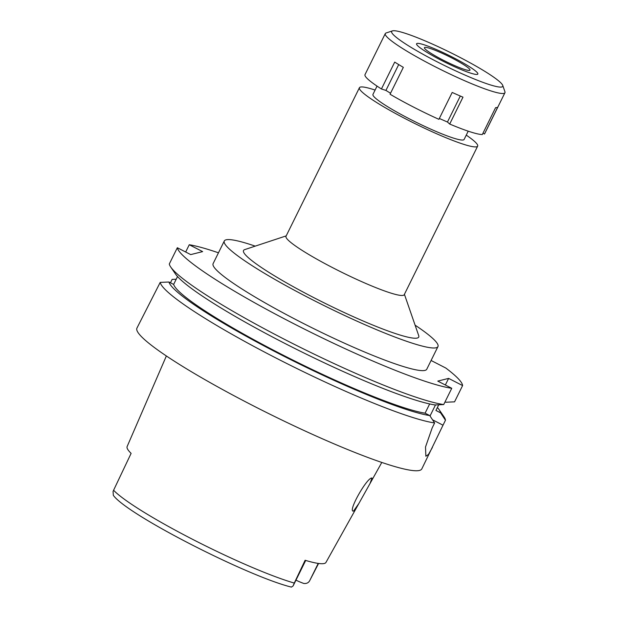 <?xml version="1.0" encoding="UTF-8"?>
<svg xmlns="http://www.w3.org/2000/svg" width="618" height="618" viewBox="0 0 618 618"><rect width="100%" height="100%" fill="white"/><g stroke="black" fill="none" stroke-linecap="round" stroke-linejoin="round"><path stroke-width="0.93" d="M295.952 580.178A15.504 1.784 26.3 0 0 303.824 583.469C306.744 583.763 308.768 582.697 309.896 580.263L318.579 563.462M294.284 583.068L293.094 585.949L291.395 587.1C248.691 576.664 127.632 515.157 113.341 495.358L113.063 491.488L113.596 490.244A113.109 13.001 26.3 0 0 192.808 539.444A113.109 13.001 26.3 0 0 294.284 583.068L305.107 560.271A114.4 13.148 26.3 0 0 325.949 562.442L370.027 483.523L371.982 478C366.999 477.189 347.231 512.353 353.519 511.094L358.834 503.562M113.596 490.244L131.109 453.373A115.187 13.241 26.3 0 1 127.123 446.575L166.366 355.968M377.05 86.111L372.955 94.392A50.846 5.84 26.3 0 0 409.865 119.096A50.846 5.84 26.3 0 0 464.118 139.452L468.212 131.171M466.258 135.126A65.941 7.578 -153.7 0 1 477.652 146.134A65.941 7.578 -153.7 0 1 407.293 119.737A65.941 7.578 -153.7 0 1 359.429 87.71A65.941 7.578 -153.7 0 1 375.095 90.066M359.429 87.71L286.003 236.277A65.941 7.578 26.3 0 0 333.867 268.305A65.941 7.578 26.3 0 0 404.226 294.701L477.652 146.134M286.196 235.883L244.689 249.618A97.714 11.232 26.3 0 0 314.454 297.969A97.714 11.232 26.3 0 0 418.71 335.628L404.419 294.307M415.087 325.153A119.166 13.696 -153.7 0 1 437.953 346.59A119.166 13.696 -153.7 0 1 310.8 298.88A119.166 13.696 -153.7 0 1 224.295 240.989A119.166 13.696 -153.7 0 1 255.219 246.134M224.295 240.989L213.11 263.631A119.166 13.696 26.3 0 0 299.606 321.522A119.166 13.696 26.3 0 0 426.768 369.224L437.953 346.59M431.086 360.479L445.787 368.027A158.888 18.262 -153.7 0 1 462.596 385.57L448.622 378.394L437.776 381.105L451.758 388.289A158.888 18.262 -153.7 0 1 292.832 323.222A158.888 18.262 -153.7 0 1 177.335 247.725L190.715 254.601L202.634 251.611L189.262 244.743A158.888 18.262 -153.7 0 1 218.463 252.801M189.262 244.743L185.67 252.013M176.207 279.228L172.128 279.398L170.46 282.781M170.722 267.015A158.888 18.262 26.3 0 0 284.79 339.498A158.888 18.262 26.3 0 0 443.709 404.566L434.987 404.952A151.333 17.397 26.3 0 1 284.156 343.06A151.333 17.397 26.3 0 1 175.512 274.029L170.722 267.015A158.888 18.262 26.3 0 1 169.293 264.01L177.335 247.725M432.554 419.815L443.013 425.192L421.816 468.892A158.888 18.262 26.3 0 1 252.275 405.284A158.888 18.262 26.3 0 1 136.941 328.096L160.209 282.387L168.961 282.017L173.643 284.419L177.528 276.54M451.758 388.289L443.709 404.566M429.649 403.948L425.091 413.179L429.742 415.566L434.624 422.944L432.175 427.903L425.508 446.999L425.864 456.246L428.475 454.439L432.407 447.455M430.028 415.999L435.497 404.929M445.354 384.999L448.622 378.394M445.053 401.839L445.825 402.241L454.554 401.847L462.596 385.57M443.013 425.192L445.47 420.232L440.58 412.847L435.929 410.46L438.734 404.79M437.389 407.501A151.333 17.397 -153.7 0 1 439.182 409.765L443.979 416.771A158.888 18.262 -153.7 0 1 445.47 420.232M434.624 422.944A158.888 18.262 -153.7 0 1 275.705 357.876A158.888 18.262 -153.7 0 1 160.209 282.387M429.742 415.566A151.333 17.397 -153.7 0 1 278.911 353.674A151.333 17.397 -153.7 0 1 168.961 282.017M173.643 284.419A146.172 16.802 26.3 0 0 279.792 353.45A146.172 16.802 26.3 0 0 425.091 413.179M439.182 409.765A151.333 17.397 -153.7 0 1 440.58 412.847M451.549 57.822A25.423 2.92 26.3 0 0 424.419 47.648A25.423 2.92 26.3 0 0 442.874 59.992A25.423 2.92 26.3 0 0 469.997 70.174A25.423 2.92 26.3 0 0 451.549 57.822M441.383 60.371A34.16 3.924 -153.7 0 1 416.771 43.569A34.16 3.924 -153.7 0 1 453.04 57.451A34.16 3.924 -153.7 0 1 477.884 73.774A34.16 3.924 -153.7 0 1 441.383 60.371A34.16 3.924 26.3 0 0 477.884 73.774A34.16 3.924 26.3 0 0 453.04 57.451A34.16 3.924 26.3 0 0 416.771 43.569A34.16 3.924 26.3 0 0 441.383 60.371M502.751 85.438A61.962 7.122 -153.7 0 1 436.64 61.561A61.962 7.122 -153.7 0 1 392.399 30.9A61.962 7.122 -153.7 0 1 457.784 56.261A61.962 7.122 -153.7 0 1 502.751 85.438L504.929 91.727A66.729 7.671 -153.7 0 1 504.937 92.723A66.729 7.671 -153.7 0 1 433.728 66.01A66.729 7.671 -153.7 0 1 385.292 33.588L365.006 74.623A66.729 7.671 26.3 0 0 381.43 88.977L385.926 90.421L390.537 93.241M381.43 88.977L394.717 62.094A66.729 7.671 26.3 0 0 403.338 67.347L390.051 94.23A66.729 7.671 26.3 0 0 413.45 107.038A66.729 7.671 26.3 0 0 438.904 119.328L452.191 92.445A66.729 7.671 26.3 0 0 462.982 97.165L449.695 124.048A66.729 7.671 26.3 0 0 482.31 134.546L495.597 107.656A66.729 7.671 26.3 0 0 497.768 107.115L484.481 133.998L482.959 133.218M439.328 118.478L447.455 122.032L449.695 124.048M484.481 133.998A66.729 7.671 26.3 0 0 484.659 133.751L504.937 92.723M385.292 33.588A66.729 7.671 -153.7 0 1 386.08 32.993L392.399 30.9M460.31 96.022L447.455 122.032M398.703 64.573L385.926 90.421M318.224 563.415L309.896 580.263M293.751 584.304L305.562 560.41M305.701 560.449L293.094 585.949M370.027 483.523L381.8 462.442"/></g></svg>
